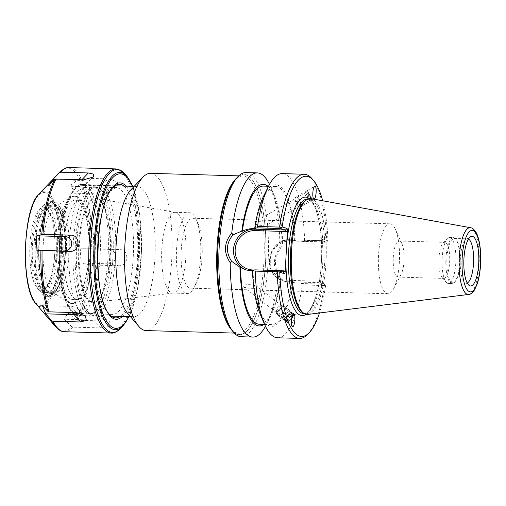 <?xml version="1.0" encoding="UTF-8"?>
<svg xmlns="http://www.w3.org/2000/svg" width="506" height="506" viewBox="0 0 506 506"><rect width="100%" height="100%" fill="white"/><g stroke="black" fill="none" stroke-linecap="round" stroke-linejoin="round"><path stroke-width="0.38" stroke-dasharray="2.53 1.9" d="M291.709 318.66A5.345 2.536 -52 0 1 286.263 321.525A5.345 2.536 -52 0 1 285.972 321.19A5.345 2.536 -52 0 1 287.844 315.39A5.345 2.536 -52 0 1 292.841 313.094A5.345 2.536 -52 0 1 293.341 313.941M291.899 317.452A4.301 2.037 -52 0 1 286.908 320.703A4.301 2.037 -52 0 1 286.668 320.437A4.301 2.037 -52 0 1 288.18 315.763A4.301 2.037 -52 0 1 292.196 313.916A4.301 2.037 -52 0 1 292.645 314.915M251.14 288.281C255.397 288.559 257.409 287.996 257.174 286.592C253.329 284.163 243.108 283.79 243.19 286.51L243.481 286.82C245.587 287.813 248.142 288.3 251.14 288.281M261.634 225.366C258.212 225.303 255.587 224.55 253.753 223.108L254.044 222.292C256.093 221.059 269.508 221.672 267.566 224.449L261.634 225.366M308.084 191.964L312.044 198.953L308.084 191.964M307.642 191.173L312.563 199.857L307.642 191.173M99.448 185.575A65.185 19.639 -88.4 0 1 115.596 253.626A65.185 19.639 -88.4 0 1 94.198 315.643A65.185 19.639 -88.4 0 1 88.088 312.126A65.185 19.639 -88.4 0 1 76.419 249.926A65.185 19.639 -88.4 0 1 91.599 188.491A65.185 19.639 -88.4 0 1 97.898 185.329A65.185 19.639 -88.4 0 1 99.448 185.575M97.456 187.498A63.199 19.045 91.6 0 0 89.84 190.326A63.199 19.045 91.6 0 0 75.122 249.888A63.199 19.045 91.6 0 0 86.437 310.197A63.199 19.045 91.6 0 0 112.452 263.537A63.199 19.045 91.6 0 0 97.456 187.498M131.054 189.611A65.185 19.639 -88.4 0 1 137.354 186.448A65.185 19.639 -88.4 0 1 138.903 186.695A65.185 19.639 -88.4 0 1 155.045 254.746A65.185 19.639 -88.4 0 1 133.654 316.762A65.185 19.639 -88.4 0 1 127.544 313.246M96.893 198.2A52.453 15.806 91.6 0 0 78.303 252.709A52.453 15.806 91.6 0 0 95.577 302.063A52.453 15.806 91.6 0 0 109.954 250.881A52.453 15.806 91.6 0 0 98.499 198.959A52.453 15.806 91.6 0 0 96.893 198.2M150.56 173.356A78.645 23.7 -88.4 0 1 152.432 173.659A78.645 23.7 -88.4 0 1 171.913 255.764A78.645 23.7 -88.4 0 1 146.101 330.582M231.957 330.399A80.138 24.149 91.6 0 0 264.942 271.241A80.138 24.149 91.6 0 0 245.922 174.823A80.138 24.149 91.6 0 0 236.27 178.403M393.276 257.484A18.045 5.439 -88.4 0 1 399.164 241.033A18.045 5.439 -88.4 0 1 399.595 241.103A18.045 5.439 -88.4 0 1 401.947 243.81A18.045 5.439 -88.4 0 1 401.075 274.499A18.045 5.439 -88.4 0 1 398.14 277.111A18.045 5.439 -88.4 0 1 393.276 257.484M390.771 223.943A35.003 10.544 -88.4 0 1 395.331 229.199A35.003 10.544 -88.4 0 1 393.643 288.711A35.003 10.544 -88.4 0 1 387.95 293.784A35.003 10.544 -88.4 0 1 378.399 258.496A35.003 10.544 -88.4 0 1 389.936 223.81A35.003 10.544 -88.4 0 1 390.771 223.943M189.851 288.053A35.003 10.544 91.6 0 0 190.686 288.186A35.003 10.544 91.6 0 0 196.379 283.113A35.003 10.544 91.6 0 0 198.067 223.595A35.003 10.544 91.6 0 0 193.507 218.345A35.003 10.544 91.6 0 0 192.672 218.212A35.003 10.544 91.6 0 0 181.186 251.507A35.003 10.544 91.6 0 0 189.851 288.053M97.538 198.618A52.048 15.686 91.6 0 0 96.994 198.491A52.048 15.686 91.6 0 0 79.145 250.002A52.048 15.686 91.6 0 0 94.04 302.449A52.048 15.686 91.6 0 0 96.229 301.684A52.048 15.686 91.6 0 0 110.498 250.894A52.048 15.686 91.6 0 0 99.132 199.377A52.048 15.686 91.6 0 0 97.538 198.618M175.943 212.463A40.398 12.176 91.6 0 0 175.519 212.362A40.398 12.176 91.6 0 0 174.981 212.311A40.398 12.176 91.6 0 0 161.667 252.349A40.398 12.176 91.6 0 0 172.691 293.075A40.398 12.176 91.6 0 0 173.229 293.05A40.398 12.176 91.6 0 0 185.98 253.746A40.398 12.176 91.6 0 0 175.943 212.463M190.699 212.881A40.398 12.176 91.6 0 0 189.737 212.729A40.398 12.176 91.6 0 0 176.423 252.766A40.398 12.176 91.6 0 0 187.441 293.493A40.398 12.176 91.6 0 0 194.013 287.636A40.398 12.176 91.6 0 0 195.961 218.946A40.398 12.176 91.6 0 0 190.699 212.881M322.505 240.774L321.392 241.843L321.304 240.622L326.534 242.159L327.939 240.483L322.891 239.06L321.746 255.328A59.272 17.862 91.6 0 0 309.387 198.668M321.392 241.843L290.159 240.957A19.772 18.792 -73.6 0 0 270.286 260.109A19.772 18.792 -73.6 0 0 288.097 280.33L319.33 281.216L319.134 282.639L288.42 281.766A21.094 20.05 106.4 0 1 283.556 280.994A21.094 20.05 106.4 0 1 269.704 257.617A21.094 20.05 106.4 0 1 290.627 239.755L321.335 240.628L322.999 239.022M306.105 314.315A59.272 17.862 91.6 0 0 321.089 267.788L320.557 284.283L325.56 285.782L324.333 284.17L319.134 282.639L320.627 284.328M326.534 242.159L303.29 241.501L292.278 240.242C288.667 240.148 285.27 241.065 282.089 242.994L282.62 243.146L280.305 248.756C274.372 257.567 273.91 266.39 278.914 275.239L280.729 279.23L280.197 279.078L285.27 281.494L301.089 283.512L324.333 284.17M252.45 270.59L252.987 270.748L252.456 270.735M245.96 172.584A82.124 24.743 -88.4 0 1 247.921 172.9A82.124 24.743 -88.4 0 1 268.256 258.636A82.124 24.743 -88.4 0 1 241.305 336.762M269.496 184.38A82.124 24.743 -88.4 0 1 270.539 186.682A82.124 24.743 -88.4 0 1 279.9 247.244L280.305 248.756M278.914 275.239L278.338 276.94C272.614 267.01 273.132 257.111 279.9 247.244M278.338 276.94A82.124 24.743 -88.4 0 1 266.643 324.08A82.124 24.743 -88.4 0 1 265.467 326.319M282.62 243.146A70.827 21.341 91.6 0 0 274.625 196.252A70.827 21.341 91.6 0 0 267.902 186.227M303.29 241.501L304.625 240.35L326.674 240.97A82.124 24.743 91.6 0 0 311.987 178.669M304.625 240.35A82.124 24.743 91.6 0 0 282.24 173.615M322.67 200.768A80.138 24.149 -88.4 0 1 327.939 240.483M326.674 240.97L327.274 241.659M325.56 285.782A80.138 24.149 -88.4 0 1 319.488 312.974M307.566 334.434A82.124 24.743 91.6 0 0 324.333 285.567L302.291 284.941L301.089 283.512M325.01 284.802L324.333 285.567M277.585 337.793A82.124 24.743 91.6 0 0 302.291 284.941M321.089 267.788L321.746 255.328M302.936 312.702A57.286 17.261 91.6 0 0 306.054 313.752A57.286 17.261 91.6 0 0 324.858 259.255A57.286 17.261 91.6 0 0 310.671 199.446A57.286 17.261 91.6 0 0 309.305 199.225A57.286 17.261 91.6 0 0 306.13 200.098M307.939 314.409A57.95 17.463 91.6 0 0 326.199 257.984A57.95 17.463 91.6 0 0 311.797 198.82A57.95 17.463 91.6 0 0 311.222 198.681M450.176 237.624A22.972 6.92 91.6 0 0 449.625 237.535A22.972 6.92 91.6 0 0 447.405 238.649A22.972 6.92 91.6 0 0 442.054 260.305A22.972 6.92 91.6 0 0 446.172 282.228A22.972 6.92 91.6 0 0 448.322 283.468A22.972 6.92 91.6 0 0 455.862 261.608A22.972 6.92 91.6 0 0 450.176 237.624M445.217 242.399A18.045 5.439 91.6 0 0 444.787 242.33A18.045 5.439 91.6 0 0 443.047 243.203A18.045 5.439 91.6 0 0 438.841 260.21A18.045 5.439 91.6 0 0 442.073 277.433A18.045 5.439 91.6 0 0 443.768 278.408A18.045 5.439 91.6 0 0 449.689 261.235A18.045 5.439 91.6 0 0 445.217 242.399M453.958 237.731A22.972 6.92 91.6 0 0 453.414 237.643A22.972 6.92 91.6 0 0 445.843 260.413A22.972 6.92 91.6 0 0 452.111 283.575A22.972 6.92 91.6 0 0 454.331 282.456A22.972 6.92 91.6 0 0 459.682 260.805A22.972 6.92 91.6 0 0 455.564 238.883A22.972 6.92 91.6 0 0 453.958 237.731M454.679 238.541A22.182 6.686 -88.4 0 1 456.229 239.654A22.182 6.686 -88.4 0 1 460.131 262.576A22.182 6.686 -88.4 0 1 455.033 281.722A22.182 6.686 -88.4 0 1 452.889 282.797A22.182 6.686 -88.4 0 1 446.836 260.438A22.182 6.686 -88.4 0 1 454.148 238.459A22.182 6.686 -88.4 0 1 454.679 238.541M468.461 239.066A22.182 6.686 91.6 0 0 467.563 238.838A22.182 6.686 91.6 0 0 466.336 239.18A22.182 6.686 91.6 0 0 460.258 260.818A22.182 6.686 91.6 0 0 465.096 282.772A22.182 6.686 91.6 0 0 466.304 283.183A22.182 6.686 91.6 0 0 467.215 283.006M263.98 324.384A70.827 21.341 91.6 0 0 271.267 314.757A70.827 21.341 91.6 0 0 280.729 279.23M282.089 242.994A69.107 20.822 91.6 0 0 263.234 186.094M259.312 324.251A69.107 20.822 91.6 0 0 280.197 279.078M294.41 240.306A69.107 20.822 91.6 0 0 275.656 186.448A69.107 20.822 91.6 0 0 255.188 228.737M294.947 240.464A70.827 21.341 91.6 0 0 263.702 195.942M260.337 314.447A70.827 21.341 91.6 0 0 292.746 282.468M252.987 270.748A69.107 20.822 91.6 0 0 271.735 324.605A69.107 20.822 91.6 0 0 292.209 282.31M279.363 315.523A5.477 2.593 128 0 0 284.195 311.481A5.477 2.593 128 0 0 284.777 306.636A5.477 2.593 128 0 0 279.363 309.356A5.477 2.593 128 0 0 278.041 315.27A5.477 2.593 128 0 0 279.363 315.523M279.464 315.301A5.212 2.473 -52 0 1 278.199 315.067A5.212 2.473 -52 0 1 279.457 309.432A5.212 2.473 -52 0 1 284.612 306.845A5.212 2.473 -52 0 1 284.062 311.456A5.212 2.473 -52 0 1 279.464 315.301M285.7 320.462A5.477 2.593 128 0 0 290.533 316.421A5.477 2.593 128 0 0 291.108 311.582A5.477 2.593 128 0 0 285.694 314.302A5.477 2.593 128 0 0 284.372 320.216A5.477 2.593 128 0 0 285.7 320.462M285.795 320.247A5.212 2.473 128 0 0 290.4 316.395A5.212 2.473 128 0 0 290.95 311.785A5.212 2.473 128 0 0 285.795 314.378A5.212 2.473 128 0 0 284.536 320.007A5.212 2.473 128 0 0 285.795 320.247M287.155 321.304A5.212 2.473 128 0 0 287.446 321.24A5.212 2.473 128 0 0 292.854 314.308A5.212 2.473 128 0 0 292.31 312.847A5.212 2.473 128 0 0 287.149 315.434A5.212 2.473 128 0 0 285.89 321.07A5.212 2.473 128 0 0 287.155 321.304M287.882 316.174L289.002 313.663L287.958 312.683L285.795 314.207L284.669 316.718L285.713 317.705L287.882 316.174L290.596 318.287L288.426 319.817L287.383 318.837L288.509 316.326L290.678 314.795L291.722 315.782L290.596 318.287M291.722 315.782L289.002 313.663M290.678 314.795L287.958 312.683M288.509 316.326L285.795 314.207M287.383 318.837L284.669 316.718M288.426 319.817L285.713 317.705M278.104 314.245A5.212 2.473 128 0 0 282.709 310.393A5.212 2.473 128 0 0 283.259 305.782A5.212 2.473 128 0 0 281.703 305.611A5.212 2.473 128 0 0 276.295 312.544A5.212 2.473 128 0 0 276.839 314.005A5.212 2.473 128 0 0 278.104 314.245M292.81 314.58A4.56 2.163 128 0 0 287.769 316.079A4.56 2.163 128 0 0 287.851 321.114A4.56 2.163 128 0 0 288.104 321.057A4.56 2.163 128 0 0 291.835 317.812M277.478 311.557A3.257 1.543 128 0 0 278.528 311.095A3.257 1.543 128 0 0 280.843 308.129A3.257 1.543 128 0 0 279.723 306.162A3.257 1.543 128 0 0 276.346 310.488A3.257 1.543 128 0 0 277.478 311.557M302.265 205.556L297.003 196.303L302.265 205.556M302.145 205.341L297.13 196.53L302.145 205.341M310.178 201.015L304.916 191.768L310.178 201.015M310.058 200.8L305.048 191.995L310.058 200.8M311.753 199.832L306.744 191.021L311.753 199.832M307.68 199.13L305.112 194.69L307.907 199.636L307.68 199.13L311.07 197.182L311.298 197.694L308.508 192.748L311.07 197.182M309.678 194.709L306.282 196.651M308.508 192.748L305.112 194.69M308.736 193.26L305.339 195.202M310.127 195.733L306.737 197.675M311.298 197.694L307.907 199.636M300.45 206.315L295.434 197.504L300.45 206.315M312.019 198.972L307.635 191.262L312.019 198.972M297.844 205.676L294.713 200.174L297.844 205.676M65.382 253.152A44.572 13.428 91.6 0 0 47.475 208.845A44.572 13.428 91.6 0 0 43.446 285.713A44.572 13.428 91.6 0 0 65.382 253.152M65.261 253.12A44.174 13.308 -88.4 0 1 43.522 285.39A44.174 13.308 -88.4 0 1 47.513 209.206A44.174 13.308 -88.4 0 1 65.261 253.12M54.37 205.961A43.459 13.093 -88.4 0 1 65.129 251.337A43.459 13.093 -88.4 0 1 50.866 292.683A43.459 13.093 -88.4 0 1 39.006 248.863A43.459 13.093 -88.4 0 1 53.332 205.79A43.459 13.093 -88.4 0 1 54.37 205.961M79.391 178.593L71.03 184.994L74.35 193.21L83.136 187.859L84.603 187.467L112.25 188.251L117.012 187.169L117.43 181.869L108.474 178.903L80.827 178.118L79.391 178.593A81.523 24.566 91.6 0 0 69.765 168.441A81.523 24.566 91.6 0 0 59.948 172.084M90.106 248.705L80.713 248.769L79.967 263.012L90.77 264.942L118.417 265.726C128.986 266.656 129.903 249.262 119.264 249.509L90.106 248.705A81.523 24.566 91.6 0 0 83.136 187.859M76.223 319.735L68.063 313.189L63.996 319.223L71.637 326.541L73.016 327.135L100.662 327.92L109.498 326.414L110.536 322.537L105.292 321.051L77.646 320.266L76.223 319.735A81.523 24.566 91.6 0 0 89.265 264.783M46.362 209.383A39.803 11.992 -88.4 0 1 56.223 250.938A39.803 11.992 -88.4 0 1 43.155 288.799A39.803 11.992 -88.4 0 1 32.302 248.674A39.803 11.992 -88.4 0 1 45.42 209.231A39.803 11.992 -88.4 0 1 46.362 209.383M71.03 184.994L99.518 185.803L108.474 178.903M48.696 185.645L77.184 186.455L83.699 179.832M68.063 313.189L96.545 313.992L105.292 321.051M80.713 248.769L119.264 249.509M117.664 187.827A63.446 19.114 -88.4 0 1 133.375 254.063A63.446 19.114 -88.4 0 1 112.553 314.422A63.446 19.114 -88.4 0 1 106.608 311A63.446 19.114 -88.4 0 1 95.248 250.464A63.446 19.114 -88.4 0 1 110.023 190.661A63.446 19.114 -88.4 0 1 116.152 187.581A63.446 19.114 -88.4 0 1 117.664 187.827M81.283 200.534A49.67 14.965 -88.4 0 1 93.585 252.386A49.67 14.965 -88.4 0 1 77.279 299.641A49.67 14.965 -88.4 0 1 63.731 249.566A49.67 14.965 -88.4 0 1 80.1 200.344A49.67 14.965 -88.4 0 1 81.283 200.534M91.997 184.987A65.565 19.753 -88.4 0 1 94.002 185.936A65.565 19.753 -88.4 0 1 108.322 250.831A65.565 19.753 -88.4 0 1 90.346 314.814A65.565 19.753 -88.4 0 1 86.716 315.814A65.565 19.753 -88.4 0 1 68.829 249.711A65.565 19.753 -88.4 0 1 90.435 184.734A65.565 19.753 -88.4 0 1 91.997 184.987M95.381 187.195A63.446 19.114 -88.4 0 1 97.329 188.112A63.446 19.114 -88.4 0 1 111.181 250.913A63.446 19.114 -88.4 0 1 93.787 312.828A63.446 19.114 -88.4 0 1 90.27 313.79A63.446 19.114 -88.4 0 1 72.965 249.831A63.446 19.114 -88.4 0 1 93.869 186.954A63.446 19.114 -88.4 0 1 95.381 187.195M99.518 185.803A7.154 3.871 13.3 0 1 107.013 188.687A7.154 3.871 13.3 0 1 106.829 193.178A7.154 3.871 13.3 0 1 102.832 194.013L74.35 193.21M102.832 194.013L112.25 188.251M77.184 186.455A7.154 2.928 -6.5 0 0 85.539 184.184A7.154 2.928 -6.5 0 0 81.245 180.421L54.635 179.662M81.245 180.421L81.858 179.775M79.17 312.936A7.154 3.871 -166.7 0 0 78.259 309.179A7.154 3.871 -166.7 0 0 70.897 306.434L42.409 305.624M70.897 306.434L76.741 312.632M96.545 313.992A7.154 2.928 173.5 0 1 100.928 315.124A7.154 2.928 173.5 0 1 99.929 318.407A7.154 2.928 173.5 0 1 92.484 320.026L63.996 319.223M92.484 320.026L100.662 327.92M109.201 249.578A7.154 6.799 106.4 0 1 115.64 256.89A7.154 6.799 106.4 0 1 108.455 263.822L79.967 263.012M108.455 263.822L118.417 265.726M46.558 205.74A43.459 13.093 -88.4 0 1 57.317 251.115A43.459 13.093 -88.4 0 1 43.054 292.462A43.459 13.093 -88.4 0 1 31.195 248.642A43.459 13.093 -88.4 0 1 45.521 205.569A43.459 13.093 -88.4 0 1 46.558 205.74M50.581 205.853A43.459 13.093 -88.4 0 1 61.34 251.229A43.459 13.093 -88.4 0 1 47.077 292.576A43.459 13.093 -88.4 0 1 35.224 248.756A43.459 13.093 -88.4 0 1 49.544 205.683A43.459 13.093 -88.4 0 1 50.581 205.853M50.796 201.73A47.602 14.345 -88.4 0 1 62.586 251.425A47.602 14.345 -88.4 0 1 46.963 296.712A47.602 14.345 -88.4 0 1 33.972 248.724A47.602 14.345 -88.4 0 1 49.664 201.546A47.602 14.345 -88.4 0 1 50.796 201.73M54.585 201.837A47.602 14.345 -88.4 0 1 66.368 251.533A47.602 14.345 -88.4 0 1 50.752 296.82A47.602 14.345 -88.4 0 1 37.76 248.832A47.602 14.345 -88.4 0 1 53.453 201.654A47.602 14.345 -88.4 0 1 54.585 201.837M58.392 206.075A43.459 13.093 -88.4 0 1 69.158 251.45A43.459 13.093 -88.4 0 1 54.888 292.797A43.459 13.093 -88.4 0 1 52.523 292A43.459 13.093 -88.4 0 1 43.035 248.977A43.459 13.093 -88.4 0 1 54.945 206.568A43.459 13.093 -88.4 0 1 57.355 205.904A43.459 13.093 -88.4 0 1 58.392 206.075M75.736 196.41A53.642 16.167 -88.4 0 1 89.018 252.418A53.642 16.167 -88.4 0 1 71.409 303.448A53.642 16.167 -88.4 0 1 68.487 302.468A53.642 16.167 -88.4 0 1 56.773 249.369A53.642 16.167 -88.4 0 1 71.479 197.024A53.642 16.167 -88.4 0 1 74.458 196.208A53.642 16.167 -88.4 0 1 75.736 196.41M76.817 196.442A53.642 16.167 -88.4 0 1 90.106 252.45A53.642 16.167 -88.4 0 1 72.497 303.48A53.642 16.167 -88.4 0 1 57.861 249.401A53.642 16.167 -88.4 0 1 75.539 196.239A53.642 16.167 -88.4 0 1 76.817 196.442M76.608 200.401A49.67 14.965 -88.4 0 1 88.911 252.254A49.67 14.965 -88.4 0 1 72.611 299.508A49.67 14.965 -88.4 0 1 59.057 249.433A49.67 14.965 -88.4 0 1 75.426 200.212A49.67 14.965 -88.4 0 1 76.608 200.401M230.502 328.508A78.645 23.7 91.6 0 0 238.244 333.195A78.645 23.7 91.6 0 0 264.056 258.376A78.645 23.7 91.6 0 0 244.581 176.271A78.645 23.7 91.6 0 0 242.709 175.968A78.645 23.7 91.6 0 0 234.708 180.212M245.91 174.987A79.967 24.098 -88.4 0 1 260.293 300.52A79.967 24.098 -88.4 0 1 219.016 288.35A79.967 24.098 -88.4 0 1 245.91 174.987M290.159 240.957A1.322 0.398 -88.4 0 1 290.596 239.749A1.322 0.398 -88.4 0 1 290.627 239.755L292.278 240.242M288.097 280.33A1.322 0.398 91.6 0 0 288.42 281.766L290.077 282.253M319.33 281.216L320.33 282.348M278.654 270.697L254.278 270.008M252.918 270.438A1.322 0.398 -88.4 0 1 252.538 271.178A1.322 0.398 -88.4 0 1 252.507 271.172L283.215 272.045M246.738 270.115A21.094 20.05 -73.6 0 0 247.643 270.4A21.094 20.05 -73.6 0 0 252.507 271.172L250.856 270.685M308.736 199.389A57.286 17.261 -88.4 0 1 323.037 255.422A57.286 17.261 -88.4 0 1 304.119 313.701C306.668 313.745 309.368 311.057 312.221 305.63C317.838 293.758 320.981 276.997 321.652 255.347C321.898 239.414 320.494 225.847 317.426 214.645C315.611 208.371 313.562 203.969 311.266 201.439L307.37 199.174A57.286 17.261 -88.4 0 1 308.736 199.389M468.676 294.448A33.409 10.069 91.6 0 0 479.207 261.918A33.409 10.069 91.6 0 0 470.903 227.801M39 193.956A57.855 17.432 -88.4 0 1 45.97 191.369A57.855 17.432 -88.4 0 1 59.695 260.976A57.855 17.432 -88.4 0 1 35.888 303.689M45.338 192.754A56.444 17.008 91.6 0 0 26.356 272.772A56.444 17.008 91.6 0 0 55.489 281.361A56.444 17.008 91.6 0 0 45.338 192.754M44.572 207.346A41.789 12.593 -88.4 0 1 52.086 272.949A41.789 12.593 -88.4 0 1 30.518 266.586A41.789 12.593 -88.4 0 1 44.572 207.346M55.559 326.712A81.523 24.566 91.6 0 0 71.637 326.541M69.177 167.581A82.105 24.737 -88.4 0 1 71.137 167.897A82.105 24.737 -88.4 0 1 80.827 178.118M111.244 333.056A82.105 24.737 91.6 0 0 138.189 254.942A82.105 24.737 91.6 0 0 117.854 169.225A82.105 24.737 91.6 0 0 115.899 168.909M73.016 327.135A82.105 24.737 -88.4 0 1 64.521 331.727M90.77 264.942A82.105 24.737 -88.4 0 1 77.646 320.266M84.603 187.467A82.105 24.737 -88.4 0 1 91.618 248.724M124.862 173.925A81.523 24.566 -88.4 0 1 139.466 251.716A81.523 24.566 -88.4 0 1 120.472 328.552M122.958 325.959A78.715 23.719 91.6 0 0 141.294 251.767A78.715 23.719 91.6 0 0 127.196 176.657M122.376 316.44A68.24 20.563 91.6 0 0 138.695 251.697A68.24 20.563 91.6 0 0 126.076 186.126M123.888 186.063A66.836 20.139 -88.4 0 1 137.721 251.665A66.836 20.139 -88.4 0 1 120.188 316.383M106.608 311L109.429 314.302A66.836 20.139 -88.4 0 1 97.456 250.527A66.836 20.139 -88.4 0 1 113.028 187.53L110.023 190.661M132.509 186.309A77.31 23.295 -88.4 0 1 128.815 316.623M82.01 186.682A63.579 19.158 -88.4 0 1 93.439 286.485A63.579 19.158 -88.4 0 1 60.625 276.807A63.579 19.158 -88.4 0 1 82.01 186.682M84.002 184.76A65.565 19.753 91.6 0 0 82.446 184.507A65.565 19.753 91.6 0 0 60.834 249.483A65.565 19.753 91.6 0 0 78.721 315.586A65.565 19.753 91.6 0 0 100.245 253.209A65.565 19.753 91.6 0 0 84.002 184.76M293.948 313.96L292.841 313.094M292.493 326.383L286.263 321.525M292.196 313.916L257.174 286.592M286.908 320.703L243.481 286.82M267.566 224.455L312.044 198.953M254.044 222.286L307.762 191.489M312.563 199.857L314.327 198.845M307.243 190.585L314.643 186.341M86.437 310.197L88.088 312.126M89.84 190.326L91.599 188.491M137.354 186.448L134.166 186.353M114.989 185.81L97.898 185.329M133.654 316.762L130.466 316.674M111.288 316.13L94.198 315.643M238.743 175.86L242.709 175.968C233.019 176.069 224.057 197.315 219.977 226.435C215.088 259.78 218.029 301.133 226.536 320.412C228.181 324.27 229.926 327.274 231.78 329.412C234.006 331.93 236.163 333.188 238.244 333.195L234.278 333.081M401.947 243.81L395.331 229.199M401.075 274.499L393.643 288.711M389.936 223.81L192.672 218.212M387.95 293.784L190.686 288.186M99.132 199.377L98.499 198.959M96.229 301.684L95.577 302.063M175.519 212.362L96.994 198.491M173.229 293.05L94.04 302.449M172.691 293.075L187.441 293.493M174.981 212.311L189.737 212.729M198.067 223.595L195.961 218.946M196.379 283.113L194.013 287.636M322.891 239.06L321.247 240.647M285.27 281.5L283.556 280.994C261.21 275.776 267.706 237.782 290.596 239.749L321.304 240.622M319.077 282.601L320.557 284.283M245.929 269.9L252.538 271.178L283.246 272.051M274.625 196.252L270.539 186.682M304.517 313.707L306.054 313.752M307.768 199.181L309.305 199.225M442.073 277.433L446.172 282.228M443.047 243.203L447.405 238.649M448.322 283.468L452.111 283.575M449.625 237.535L453.414 237.643M456.229 239.654L455.564 238.883M455.033 281.722L454.331 282.456M398.14 277.111L443.768 278.408M399.164 241.033L444.787 242.33M465.096 282.772L469.264 285.504M466.336 239.18L470.65 236.688M452.889 282.797L466.304 283.183M454.148 238.459L467.563 238.838M271.267 314.757L266.643 324.08M268.509 186.246L275.656 186.448M264.594 324.403L271.735 324.605M278.041 315.27L284.372 320.216M284.777 306.636L291.108 311.582M284.536 320.007L285.89 321.07M290.95 311.785L292.31 312.847M276.839 314.005L278.199 315.067M283.259 305.782L284.612 306.845M292.835 314.991L292.854 314.308M288.104 321.057L287.446 321.24M278.528 311.095A5.92 5.92 0 0 0 280.843 308.129M276.346 310.488L276.295 312.544M279.723 306.162L281.703 305.611M302.449 205.803L310.361 201.268M297.003 196.303L304.916 191.768M310.235 201.04L311.93 200.066L312.17 199.174M305.048 191.995L306.744 191.021L307.635 191.262M297.952 205.828L300.621 206.549L302.322 205.581M297.958 205.828A5.92 5.92 0 0 0 294.713 200.174L295.434 197.504L297.13 196.53M65.419 253.183C66.545 232.121 63.086 209.566 55.065 204.038L51.448 202.843L47.981 203.81C43.826 206.556 40.6 212.628 38.292 222.026C36.331 229.888 35.192 238.674 34.876 248.395C34.528 261.691 35.705 273.006 38.393 282.329C40.113 288.256 42.472 292.278 45.47 294.397L48.88 295.523L52.333 294.631C55.59 292.613 58.279 288.49 60.385 282.259C63.111 274.252 64.787 264.562 65.419 253.183M61.454 252.981C62.693 231.432 58.386 212.223 53.889 208.251L51.391 206.815L48.924 208.055C45.698 211.173 43.023 218.073 40.891 228.756C38.823 240.299 38.279 252.184 39.253 264.423C40.689 283.537 46.875 292.727 49.006 291.551L51.41 290.406C56.666 284.84 60.012 272.361 61.454 252.981M43.155 288.799L45.363 287.724L48.095 283.891C49.955 280.356 51.498 275.517 52.738 269.369C56.039 253.386 55.54 230.951 51.694 218.801C48.696 209.756 46.255 209.364 45.907 209.307L45.42 209.231M129.106 316.636L137.683 288.546L141.522 251.773L139.776 214.841L132.806 186.316M90.435 184.734L82.446 184.507C79.79 183.95 76.539 186.044 72.693 190.8L67.317 201.565C62.75 214.342 60.132 230.129 59.461 248.927C59.038 264.069 60.069 277.667 62.561 289.729C64.249 297.743 66.482 304.036 69.252 308.603C72.94 313.726 76.096 316.054 78.721 315.586L86.716 315.814M116.152 187.581L93.869 186.954M112.553 314.422L90.27 313.79M106.836 193.172L117.012 187.169M85.539 184.19L93.591 176.917M78.253 309.179L85.419 316.054M100.922 315.124L110.529 322.543M49.544 205.683L45.521 205.569M47.077 292.576L43.054 292.462M53.453 201.654L49.664 201.546M50.752 296.82L46.963 296.712M57.355 205.904L53.332 205.79M54.888 292.797L50.866 292.683M52.523 292L68.487 302.468M54.945 206.568L71.479 197.024M75.539 196.239L74.458 196.208M72.497 303.48L71.409 303.448M80.1 200.344L75.426 200.212M77.279 299.641L72.611 299.508M97.329 188.112L94.002 185.936M93.787 312.828L90.346 314.814"/><path stroke-width="0.76" d="M294.207 314.264C295.909 316.617 294.277 328.128 292.493 326.383L292.234 326.079C290.533 323.726 292.158 312.215 293.948 313.96L294.207 314.264M293.341 313.941A5.345 2.536 -52 0 1 291.709 318.66M292.645 314.915A4.301 2.037 -52 0 1 291.899 317.452M313.499 198.504C312.075 196.556 312.967 187.005 314.643 186.341L315.472 186.682C316.895 188.624 316.003 198.181 314.327 198.845L313.499 198.504M234.278 333.081L146.101 330.582A78.645 23.7 -88.4 0 1 138.726 326.338L127.544 313.246A65.185 19.639 -88.4 0 1 115.868 251.046A65.185 19.639 -88.4 0 1 131.054 189.611L142.964 177.17A78.645 23.7 -88.4 0 1 150.56 173.356L238.743 175.86M138.726 326.338A78.645 23.7 -88.4 0 1 124.647 251.299A78.645 23.7 -88.4 0 1 142.964 177.17M238.029 176.569L236.27 178.403A80.138 24.149 91.6 0 0 217.605 253.936A80.138 24.149 91.6 0 0 231.957 330.399L233.608 332.334A82.124 24.743 -88.4 0 1 218.896 253.968A82.124 24.743 -88.4 0 1 238.029 176.569A82.124 24.743 -88.4 0 1 245.96 172.584L257.383 172.907A82.124 24.743 -88.4 0 1 259.338 173.223A82.124 24.743 -88.4 0 1 269.496 184.38M285.201 271.988L284.201 270.855L283.246 272.051L278.015 270.514L279.767 272.285L284.707 273.74L285.201 271.988L285.96 257.434A59.272 17.862 91.6 0 0 306.105 314.315M254.278 270.008L252.968 269.97A19.772 18.792 106.4 0 1 235.157 249.749A19.772 18.792 106.4 0 1 255.03 230.603L286.263 231.489L285.416 230.04L254.708 229.167A21.094 20.05 -73.6 0 0 233.88 246.536A21.094 20.05 -73.6 0 0 246.738 270.115M309.387 198.668A59.272 17.862 91.6 0 0 286.617 244.974L287.376 230.413L287.079 228.434L282.146 226.979L280.216 228.503L285.416 230.04L287.079 228.434M252.456 270.735L245.929 269.894L239.92 267.2L231.609 261.286C225.613 252.152 226.074 243.323 233 234.809L241.811 231.115L242.342 231.274C245.859 229.446 249.433 228.579 253.057 228.68L255.188 228.737L254.651 228.579L256.978 227.845L280.216 228.503M278.015 270.514L254.777 269.856L252.45 270.59A70.827 21.341 91.6 0 0 260.337 314.447L264.423 324.017A82.124 24.743 91.6 0 0 277.585 337.793L299.628 338.419A82.124 24.743 91.6 0 0 307.566 334.434L309.324 332.594A80.138 24.149 -88.4 0 1 279.767 272.285M233 234.809L231.767 233.051C223.949 242.608 223.431 252.507 230.211 262.747L231.609 261.286M231.767 233.051A82.124 24.743 -88.4 0 1 257.383 172.907M265.467 326.319A82.124 24.743 -88.4 0 1 252.722 337.085L241.305 336.762A82.124 24.743 -88.4 0 1 233.608 332.334M252.722 337.085A82.124 24.743 -88.4 0 1 230.211 262.747M267.902 186.227A70.827 21.341 91.6 0 0 241.811 231.115M280.621 227.902L279.584 227.086L257.535 226.46L256.978 227.845M282.146 226.979A80.138 24.149 -88.4 0 1 313.638 180.598L311.987 178.669A82.124 24.743 91.6 0 0 304.289 174.241A82.124 24.743 91.6 0 0 279.584 227.086M304.289 174.241L282.24 173.615A82.124 24.743 91.6 0 0 268.325 186.619A82.124 24.743 91.6 0 0 257.535 226.46M313.638 180.598A80.138 24.149 -88.4 0 1 322.67 200.768M319.488 312.974A80.138 24.149 -88.4 0 1 309.324 332.594M254.777 269.856L255.201 271.058L277.244 271.684L278.357 271.045M277.244 271.684A82.124 24.743 91.6 0 0 299.628 338.419M255.201 271.058A82.124 24.743 91.6 0 0 264.423 324.017M286.617 244.974L285.96 257.434M470.903 227.801A33.409 10.069 91.6 0 0 470.567 227.725L311.222 198.681A57.95 17.463 91.6 0 0 307.205 199.478L306.13 200.098A57.286 17.261 91.6 0 0 290.425 255.998A57.286 17.261 91.6 0 0 302.936 312.702L303.973 313.385A57.95 17.463 91.6 0 0 307.939 314.409L468.676 294.448C470.435 294.486 472.395 292.961 474.558 289.875L477.171 284.081C479.207 277.895 480.384 270.514 480.7 261.931C481.086 247.56 478.815 237.112 476.178 232.615C474.198 229.528 472.522 227.94 471.149 227.864L470.567 227.725A33.409 10.069 91.6 0 0 459.094 260.786A33.409 10.069 91.6 0 0 468.676 294.448M307.205 199.478A57.95 17.463 91.6 0 0 291.323 256.023A57.95 17.463 91.6 0 0 303.973 313.385M478.72 263.316A24.838 7.482 -88.4 0 1 469.264 285.504A24.838 7.482 -88.4 0 1 463.838 260.919A24.838 7.482 -88.4 0 1 470.65 236.688A24.838 7.482 -88.4 0 1 478.72 263.316M467.215 283.006A22.182 6.686 91.6 0 0 473.546 262.956A22.182 6.686 91.6 0 0 468.461 239.066M239.92 267.2A70.827 21.341 91.6 0 0 263.98 324.384M268.509 186.246L263.234 186.094A69.107 20.822 91.6 0 0 242.342 231.274M240.451 267.358A69.107 20.822 91.6 0 0 259.312 324.251L264.594 324.403M268.325 186.619L263.702 195.942A70.827 21.341 91.6 0 0 254.651 228.579M291.835 317.812A4.56 2.163 128 0 0 292.835 314.991A4.56 2.163 128 0 0 292.81 314.58M51.631 320.646L45.73 313.834L42.409 305.624L47.887 311.38L49.095 311.848L76.741 312.632L85.419 316.048L86.343 320.368L80.517 321.98L52.871 321.196L51.631 320.646A81.523 24.566 91.6 0 0 55.559 326.712C59 330.298 61.985 331.968 64.521 331.727A82.105 24.737 -88.4 0 1 52.871 321.196M40.916 250.527L36.046 250.065L36.793 235.815L42.928 234.367L70.574 235.151C80.941 234.822 80.037 252.216 69.727 251.368L40.916 250.527A81.523 24.566 91.6 0 0 47.887 311.38M54.793 179.504L48.696 185.645L52.763 179.611L59.385 172.691L60.682 172.179L88.329 172.963L93.686 174.146L93.585 176.91L83.699 179.832L56.052 179.048L54.793 179.504A81.523 24.566 91.6 0 0 41.758 234.455M36.046 250.065L69.727 251.368M45.73 313.834L74.211 314.643L80.517 321.98M54.635 179.662L52.763 179.611M81.858 179.775L88.329 172.963M64.534 250.868A7.154 6.799 -73.6 0 0 71.719 243.943A7.154 6.799 -73.6 0 0 65.28 236.625L36.793 235.815M65.28 236.625L70.574 235.151M74.211 314.643A7.154 3.871 -166.7 0 0 79.17 312.936M234.708 180.212A78.645 23.7 91.6 0 0 216.789 253.911A78.645 23.7 91.6 0 0 230.502 328.508M283.215 272.045L284.707 273.74M284.201 270.855L278.654 270.697M252.968 269.97A1.322 0.398 -88.4 0 1 252.918 270.438M255.03 230.603A1.322 0.398 91.6 0 0 254.708 229.167L253.057 228.68M286.263 231.489L287.376 230.413M304.517 313.707L304.119 313.701A57.286 17.261 -88.4 0 1 288.49 255.947A57.286 17.261 -88.4 0 1 307.37 199.174L307.768 199.181M472.927 230.477A30.79 9.279 -88.4 0 1 478.461 278.806A30.79 9.279 -88.4 0 1 462.573 274.119A30.79 9.279 -88.4 0 1 472.927 230.477M39 193.956C22.618 208.636 20.36 288.097 35.888 303.689A57.855 17.432 -88.4 0 1 25.521 248.484A57.855 17.432 -88.4 0 1 39 193.956L59.948 172.084A81.523 24.566 91.6 0 0 59.385 172.691M60.682 172.179A82.105 24.737 -88.4 0 1 69.177 167.581C66.665 167.195 63.585 168.7 59.948 172.084M69.177 167.581L115.899 168.909A82.105 24.737 91.6 0 0 88.841 250.28A82.105 24.737 91.6 0 0 111.244 333.056L64.521 331.727M42.928 234.367A82.105 24.737 -88.4 0 1 56.052 179.048M49.095 311.848A82.105 24.737 -88.4 0 1 42.08 250.584M111.244 333.056C113.673 333.479 116.747 331.974 120.472 328.552A81.523 24.566 -88.4 0 1 90.258 260.166A81.523 24.566 -88.4 0 1 119.163 169.839A81.523 24.566 -88.4 0 1 124.862 173.925L118.315 169.295L115.899 168.909M132.806 186.316L127.196 176.657A78.715 23.719 91.6 0 0 121.693 172.717A78.715 23.719 91.6 0 0 93.781 259.926A78.715 23.719 91.6 0 0 122.958 325.959L120.472 328.552M126.076 186.126A68.24 20.563 91.6 0 0 121.706 183.159A68.24 20.563 91.6 0 0 97.5 258.054A68.24 20.563 91.6 0 0 122.376 316.44M120.188 316.383A66.836 20.139 -88.4 0 1 109.429 314.302C92.237 298.812 94.983 202.02 113.028 187.53A66.836 20.139 -88.4 0 1 121.073 184.538A66.836 20.139 -88.4 0 1 123.888 186.063M128.815 316.623A77.31 23.295 -88.4 0 1 95.02 269.148A77.31 23.295 -88.4 0 1 122.174 174.127A77.31 23.295 -88.4 0 1 132.509 186.309M134.166 186.353L114.989 185.81M130.466 316.674L111.288 316.13M35.888 303.689L55.559 326.712M127.196 176.657L124.862 173.925M122.958 325.959L129.106 316.636"/></g></svg>
